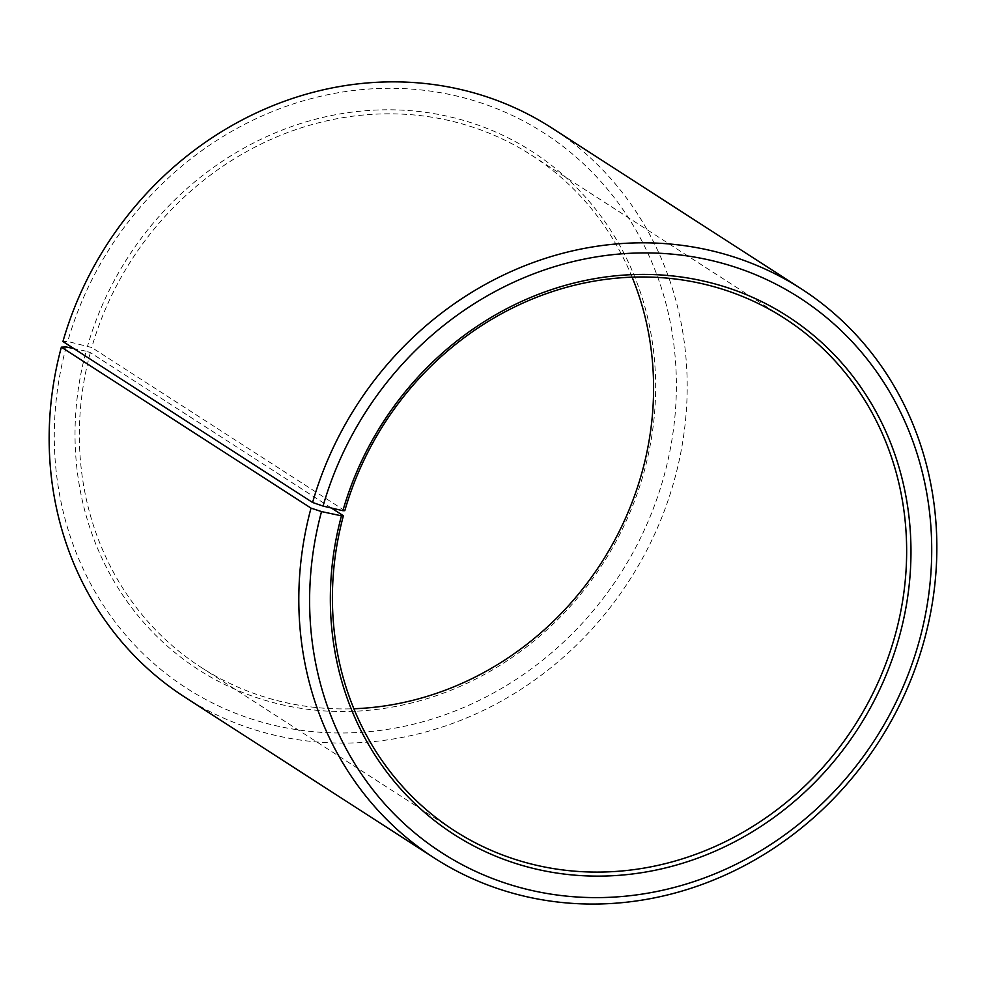<?xml version="1.0" encoding="UTF-8"?>
<svg xmlns="http://www.w3.org/2000/svg" width="986" height="986" viewBox="0 0 986 986"><rect width="100%" height="100%" fill="white"/><g stroke="black" fill="none" stroke-linecap="round" stroke-linejoin="round"><path stroke-width="0.74" stroke-dasharray="4.93 3.7" d="M632.125 277.165A304.748 279.469 122.8 0 0 531.602 155.246A304.748 279.469 122.8 0 0 91.76 347.516L67.726 341.464L62.931 341.513M344.817 510.674L91.76 347.516M184.69 697.065A338.605 310.528 122.8 0 0 674.979 477.791A338.605 310.528 122.8 0 0 551.655 127.884M66.198 346.961A330.15 302.764 122.8 0 0 280.073 726.645A330.15 302.764 122.8 0 0 664.478 474.328A330.15 302.764 122.8 0 0 453.203 95.223A330.15 302.764 122.8 0 0 67.726 341.464M331.407 508.024L90.342 352.594L86.139 351.213A308.137 282.575 122.8 0 0 285.755 705.569A308.137 282.575 122.8 0 0 644.536 470.088A308.137 282.575 122.8 0 0 447.348 116.249A308.137 282.575 122.8 0 0 87.569 346.074M90.342 352.594A304.748 279.469 122.8 0 0 201.341 667.51A304.748 279.469 122.8 0 0 353.875 708.749M86.139 351.213L73.95 348.613M531.602 155.246L784.659 318.404M201.341 667.51L454.398 830.668"/><path stroke-width="1.48" d="M353.875 708.749A304.748 279.469 122.8 0 0 642.601 470.162A304.748 279.469 122.8 0 0 632.125 277.165M895.658 633.32A304.748 279.469 122.8 0 0 784.659 318.404A304.748 279.469 122.8 0 0 344.817 510.674L342.894 510.699A308.137 282.575 122.8 0 1 702.673 280.874A308.137 282.575 122.8 0 1 899.861 634.701A308.137 282.575 122.8 0 1 541.092 870.194A308.137 282.575 122.8 0 1 341.464 515.826L343.399 515.752A304.748 279.469 122.8 0 0 454.398 830.668A304.748 279.469 122.8 0 0 895.658 633.32M73.95 348.613L66.198 346.961L61.366 347.158L311.021 508.123L321.522 511.586A330.15 302.764 122.8 0 0 535.398 891.258A330.15 302.764 122.8 0 0 919.802 638.953A330.15 302.764 122.8 0 0 708.527 259.836A330.15 302.764 122.8 0 0 323.063 506.077L342.894 510.699M311.021 508.123A338.605 310.528 122.8 0 0 434.345 858.03A338.605 310.528 122.8 0 0 924.634 638.755A338.605 310.528 122.8 0 0 801.31 288.849A338.605 310.528 122.8 0 0 312.587 502.478L323.063 506.077M61.366 347.158A338.605 310.528 122.8 0 0 184.69 697.065L434.345 858.03M801.31 288.849L551.655 127.884A338.605 310.528 122.8 0 0 62.931 341.513L312.587 502.478M321.522 511.586L341.464 515.826M343.399 515.752L331.407 508.024"/></g></svg>
